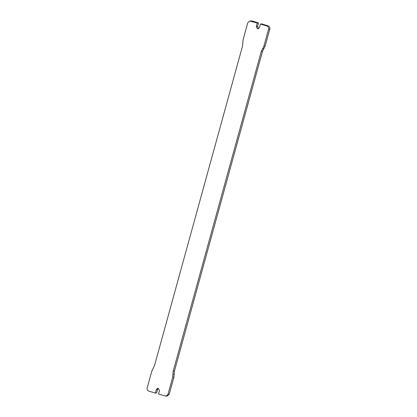 <?xml version="1.0" encoding="UTF-8"?>
<svg xmlns="http://www.w3.org/2000/svg" width="417" height="417" viewBox="0 0 417 417"><rect width="100%" height="100%" fill="white"/><g stroke="black" fill="none" stroke-linecap="round" stroke-linejoin="round"><path stroke-width="0.63" d="M169.224 394.242L167.968 394.388L165.956 396.15L167.212 396.004L169.224 394.242L173.925 377.177L172.669 377.322L172.909 374.33L174.165 374.19L173.925 377.177M165.956 396.15L158.486 394.07L159.471 390.505L158.34 388.389L157.699 388.331L156.312 389.541L155.333 393.106L156.589 392.965L157.569 389.4L156.312 389.541M167.968 394.388L172.669 377.322M158.34 388.389L157.569 389.4M250.726 21.079L251.983 20.939L249.788 20.996L257.253 23.071L258.514 22.93L257.529 26.495L258.66 28.611M251.983 20.939L258.514 22.93M266.943 26.031L260.411 24.035L261.668 23.894L268.199 25.885L266.943 26.031C268.282 26.605 268.829 27.626 268.584 29.107L263.883 46.172L262.564 48.831L263.825 48.69L265.139 46.032L263.883 46.172M268.584 29.107L269.841 28.961C270.091 27.486 269.544 26.459 268.199 25.885M269.841 28.961L265.139 46.032M172.909 374.33L173.149 371.344L261.25 51.494L262.507 51.348L263.825 48.69M262.507 51.348L174.405 371.203L174.165 374.19M155.333 393.106L148.801 391.115C147.456 390.541 146.909 389.514 147.159 388.039L151.861 370.968L154.493 365.652L242.595 45.797L243.075 39.824L247.776 22.758L249.788 20.996M260.411 24.035L259.431 27.6L258.045 28.815L257.398 28.757L256.273 26.641L257.253 23.071M261.25 51.494L262.564 48.831M173.149 371.344L174.405 371.203M257.529 26.495L256.273 26.641"/></g></svg>
